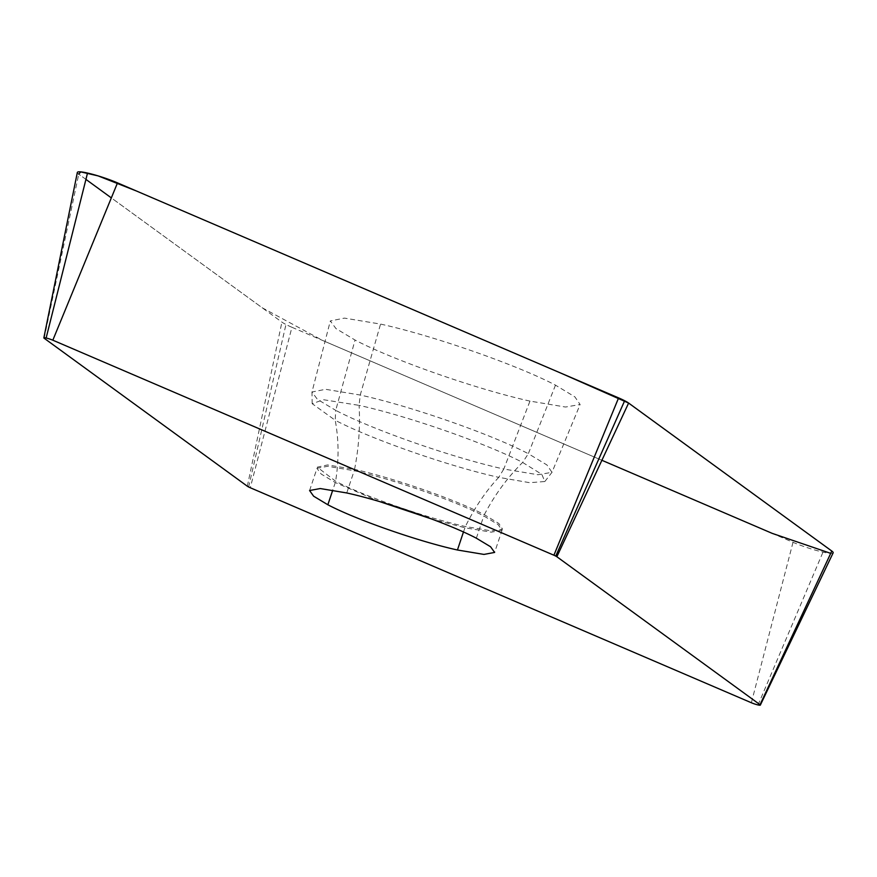 <?xml version="1.0" encoding="UTF-8"?>
<svg xmlns="http://www.w3.org/2000/svg" width="877" height="877" viewBox="0 0 877 877"><rect width="100%" height="100%" fill="white"/><g stroke="black" fill="none" stroke-linecap="round" stroke-linejoin="round"><path stroke-width="0.66" stroke-dasharray="4.38 3.29" d="M248.63 486.965L285.968 324.501A30.224 3.782 -161.5 0 0 291.931 327.285L250.285 487.744M291.931 327.285L793.016 542.304A26.705 3.344 -161.5 0 0 822.988 552.126A26.705 3.344 -161.5 0 0 833.15 552.839M529.971 401.096C477.439 389.574 393.565 360.294 355.032 340.035L335.968 328.579L330.322 320.938L344.475 318.11L380.552 324.084C433.085 335.606 516.959 364.887 555.492 385.146L574.873 396.864L580.114 404.516L565.533 407.038L529.971 401.096L503.804 469.031C453.332 457.947 372.747 429.84 335.727 410.348L355.032 340.035M77.34 172.44A26.705 3.344 -161.5 0 0 78.744 174.15L281.912 322.122A30.224 3.782 -161.5 0 0 285.968 324.501M247.336 486.22L281.912 322.122M502.028 530.278L491.252 532.164L464.876 527.757L432.01 519.118M379.631 501.589L335.299 482.525L321.157 474.029L316.992 468.373M309.581 490.528L317.025 468.285L327.669 466.301L354.198 470.719L354.549 469.392C393.521 477.932 455.733 499.66 484.323 514.689L498.838 523.481L502.532 529.171L491.548 530.903L465.391 526.518C426.419 517.967 364.196 496.25 335.617 481.221L317.266 467.167L327.581 464.942L354.549 469.392A168.209 105.251 102.7 0 0 359.066 405.36C408.287 416.191 486.439 443.466 522.615 462.442L541.843 474.358L544.825 481.528L529.708 482.69L498.75 477.351A168.209 105.251 102.7 0 0 465.391 526.518L463.462 531.999M555.492 385.146L528.327 453.705L546.952 464.963L551.984 472.319L537.974 474.742L503.804 469.031L498.739 477.351C449.517 466.52 371.377 439.245 335.2 420.258C338.851 439.695 338.993 460.008 335.617 481.221M484.323 514.689C494.617 495.034 507.377 477.625 522.615 462.442L528.327 453.705C491.295 434.247 410.721 406.106 360.25 395.045L325.575 389.3L311.982 392.019L317.408 399.353L335.727 410.348L335.2 420.258L312.212 403.705L323.427 399.715L359.066 405.36L360.239 395.045L380.552 324.084M346.755 492.962L354.198 470.719C393.115 479.248 455.24 500.931 483.786 515.95L498.026 524.523L502.061 530.19L494.617 552.433M831.802 551.041L830.694 553.354M601.896 460.293L322.714 340.495L262.256 307.805L111.335 197.895M85.935 179.39L78.722 174.139M793.016 542.304L751.37 702.751M758.068 704.955L822.988 552.126M44.168 338.248L78.744 174.15M335.299 482.525L332.745 490.144M476.343 538.193L483.786 515.95M312.157 403.683L311.982 392.019L330.322 320.938M544.814 481.539L551.984 472.319L580.114 404.516"/><path stroke-width="1.32" d="M248.63 486.965A9.483 1.184 -161.5 0 0 250.285 487.744L751.37 702.751A5.964 0.745 -161.5 0 0 758.068 704.955A5.964 0.745 -161.5 0 0 760.337 705.108A5.964 0.745 -161.5 0 0 760.03 704.702L556.862 556.742L628.612 403.058A30.224 3.782 -161.5 0 0 624.654 400.734L555.755 556.095A9.483 1.184 -161.5 0 0 553.913 555.218L52.828 340.199A5.964 0.745 -161.5 0 0 46.13 338.007A5.964 0.745 -161.5 0 0 43.85 337.864A5.964 0.745 -161.5 0 0 44.168 338.248L247.336 486.22A9.483 1.184 -161.5 0 0 248.63 486.965M624.654 400.734A30.224 3.782 -161.5 0 0 618.592 397.895L117.507 182.876A26.705 3.344 -161.5 0 0 87.525 173.054A26.705 3.344 -161.5 0 0 77.34 172.44L43.85 337.864M556.862 556.742A9.483 1.184 -161.5 0 0 555.755 556.095M760.337 705.108L833.15 552.839A26.705 3.344 -161.5 0 0 831.78 551.03L628.612 403.058L561.543 373.416L136.384 190.978L98.136 175.904L80.794 171.892L78.722 174.139M618.592 397.895L553.913 555.218M457.432 550C418.526 541.46 356.402 519.776 327.855 504.768L313.615 496.185L309.581 490.528L320.226 488.544L346.755 492.962C385.672 501.491 447.796 523.174 476.343 538.193L490.583 546.766L494.617 552.433L483.972 554.417L457.432 550L463.462 531.999M432.01 519.118L379.631 501.589M628.612 403.069L831.802 551.041L760.03 704.702M830.694 553.354L772.188 533.359L601.896 460.293M111.335 197.895L85.935 179.39M87.525 173.054L46.13 338.007M117.507 182.876L52.828 340.199M332.745 490.144L327.855 504.768"/></g></svg>
